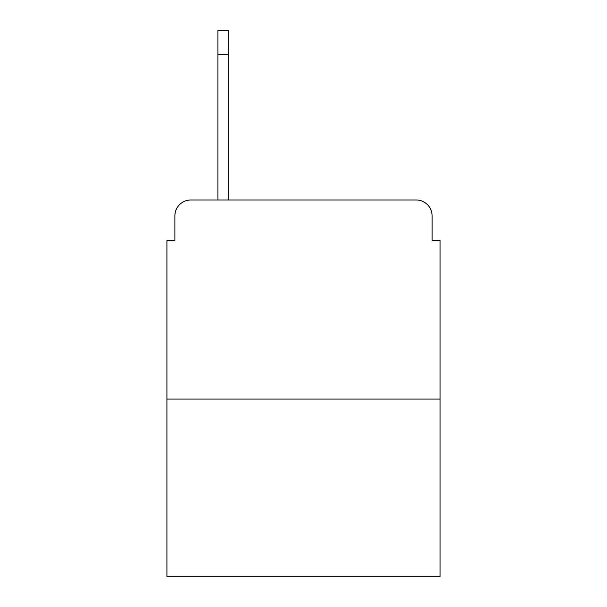 <?xml version="1.0" encoding="UTF-8"?>
<svg xmlns="http://www.w3.org/2000/svg" width="607" height="607" viewBox="0 0 607 607"><rect width="100%" height="100%" fill="white"/><g stroke="black" fill="none" stroke-linecap="round" stroke-linejoin="round"><path stroke-width="0.91" d="M174.892 215.902L174.892 240.584L174.892 215.902A15.926 15.926 0 0 1 190.818 199.976L217.89 199.976L217.89 30.35L228.247 30.35L228.247 199.976L241.381 199.976M440.075 399.065L166.925 399.065L166.925 576.65L440.075 576.65L440.075 240.584L432.108 240.584L432.108 215.902A15.926 15.926 0 0 0 416.182 199.976L190.818 199.976M166.925 399.065L166.925 240.584L174.892 240.584M365.619 199.976L416.182 199.976M432.108 240.584L432.108 215.902M228.247 54.243L217.89 54.243"/></g></svg>
